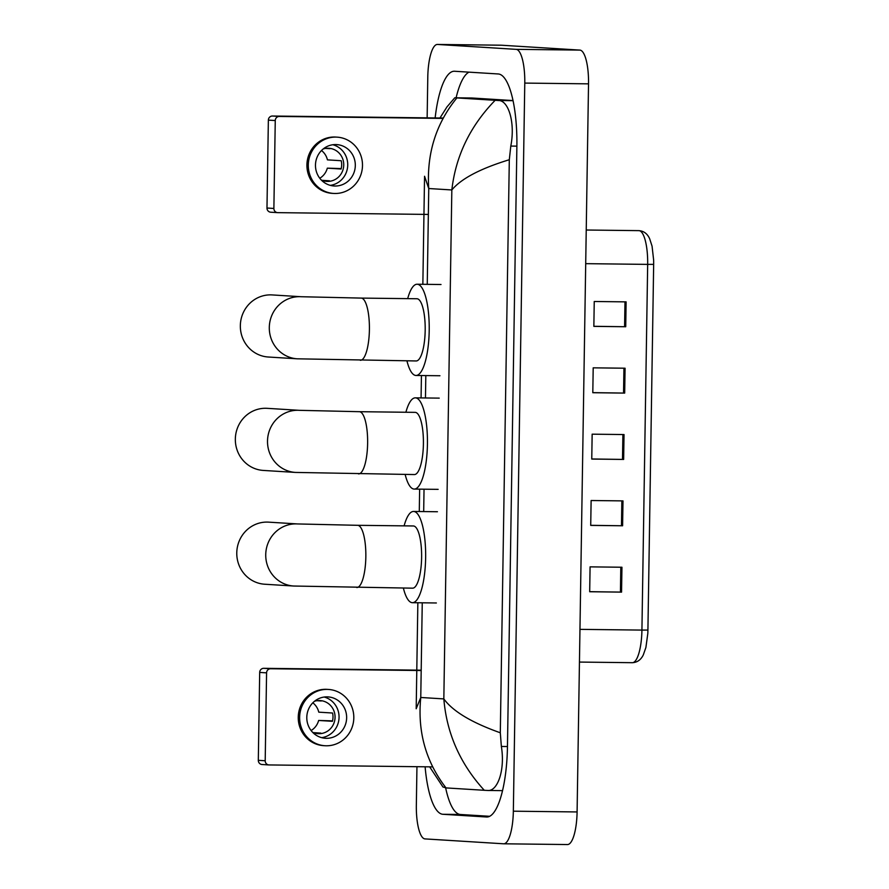 <?xml version="1.0" encoding="UTF-8"?>
<svg xmlns="http://www.w3.org/2000/svg" width="889" height="889" viewBox="0 0 889 889"><rect width="100%" height="100%" fill="white"/><g stroke="black" fill="none" stroke-linecap="round" stroke-linejoin="round"><path stroke-width="1.33" d="M626.112 301.871L594.241 301.493L593.852 326.374L625.723 326.741L626.112 301.871M593.852 326.296L625.723 326.741M625.078 368.213L593.196 367.835L592.807 392.716L624.678 393.094L625.078 368.213M592.807 392.638L624.678 393.094M621.944 567.238L590.074 566.86L589.685 591.741L621.555 592.118L621.944 567.238M589.685 591.663L621.555 592.118M622.989 500.896L591.118 500.518L590.718 525.399L622.6 525.777L622.989 500.896M590.729 525.321L622.6 525.777M624.034 434.554L592.152 434.176L591.763 459.057L623.645 459.435L624.034 434.554M591.763 458.98L623.645 459.435M653.659 264.366L647.67 264.389A33.182 9.201 -89.3 0 0 638.869 230.64C643.758 230.984 647.359 233.685 649.659 238.73L652.07 246.197L653.637 260.077A27.203 7.545 90.7 0 1 653.659 264.366L647.914 630.079A27.203 7.545 90.7 0 1 647.792 633.613L645.903 647.459L643.292 654.926C640.88 659.86 637.224 662.449 632.335 662.694A33.182 9.201 -89.3 0 0 641.925 630.09L647.914 630.079M500.996 45.206A33.182 9.201 90.7 0 1 501.118 45.206A33.182 9.201 90.7 0 1 501.252 45.206L579.85 50.095A33.182 9.201 90.7 0 1 588.529 83.844L577.094 811.946A33.182 9.201 90.7 0 1 567.504 844.55A33.182 9.201 90.7 0 1 567.371 844.55M427.142 117.859L427.787 77.054A33.182 9.201 90.7 0 1 437.366 44.45A33.182 9.201 90.7 0 1 437.499 44.45L516.109 49.351A33.182 9.201 90.7 0 1 524.777 83.088L513.342 811.19A33.182 9.201 90.7 0 1 503.752 843.794A33.182 9.201 90.7 0 1 503.63 843.794L425.02 838.905A33.182 9.201 90.7 0 1 416.341 805.156L416.952 766.696M425.109 766.796A71.331 19.78 -89.3 0 0 442.889 814.28L486.561 816.991A71.331 19.78 -89.3 0 0 486.839 817.002A71.331 19.78 -89.3 0 0 507.452 746.904L516.876 146.518A71.331 19.78 -89.3 0 0 498.229 73.965L454.568 71.253A71.331 19.78 -89.3 0 0 454.29 71.242A71.331 19.78 -89.3 0 0 435.143 117.948M445.645 787.887A71.331 19.78 -89.3 0 0 460.424 814.491L489.672 816.302M468.981 72.142A71.331 19.78 -89.3 0 0 456.113 97.801M513.009 100.568L471.681 97.99A44.794 12.424 -89.3 0 0 471.503 97.99A44.794 12.424 -89.3 0 0 471.326 97.99M417.852 602.753L416.185 708.755L420.764 697.476C417.386 731.514 425.798 761.662 446.011 787.91L442.944 786.976L429.665 766.84M439.744 118.348L446.989 106.88L454.79 97.79L498.54 100.513C508.286 100.246 515.487 122.282 510.797 146.074L509.308 159.731C480.36 168.577 461.202 178.656 451.834 189.957C455.724 155.919 470.148 126.049 495.117 100.335M446.011 787.91L484.283 790.288C460.191 763.929 446.711 733.469 443.833 698.91C452.834 711.322 471.659 722.613 500.307 732.78L509.308 159.731M500.307 732.78L501.363 746.471C505.296 770.274 497.462 791.632 487.694 790.465L484.283 790.288M502.541 790.643L487.694 790.465M456.846 97.957C435.854 123.782 426.498 153.975 428.754 188.524L424.553 176.255L422.853 284.302M262.222 764.518A4.145 3.989 -86.4 0 1 258.31 760.317L265.2 760.751A4.145 3.989 93.6 0 0 269.123 764.94L432.599 766.885M259.688 672.417A4.145 3.989 -86.4 0 1 263.733 668.317L270.634 668.75A4.145 3.989 93.6 0 0 266.578 672.851L259.688 672.417L258.31 760.317M421.186 670.184L263.733 668.317M266.578 672.851L265.2 760.751M270.634 668.75L421.186 670.528M306.794 717.356A20.736 19.925 93.6 0 0 325.43 738.281A20.736 19.925 93.6 0 0 346.643 717.823A20.736 19.925 93.6 0 0 328.008 696.898A20.736 19.925 93.6 0 0 306.794 717.356M321.662 737.67A20.736 19.925 93.6 0 0 339.053 717.356A20.736 19.925 93.6 0 0 324.185 697.032M313.428 732.636L320.796 733.092A16.591 15.935 -86.4 0 1 317.073 733.569M311.094 730.536A16.591 15.935 93.6 0 0 318.64 720.457L332.43 721.312A16.591 15.935 -86.4 0 0 332.997 717.179A16.591 15.935 -86.4 0 0 332.564 713.022L318.773 712.167A16.591 15.935 93.6 0 0 312.817 702.799M312.572 732.269A16.591 15.935 93.6 0 0 318.106 733.669A16.591 15.935 93.6 0 0 335.064 717.301A16.591 15.935 93.6 0 0 320.162 700.565A16.591 15.935 93.6 0 0 314.506 701.265M328.463 689.442L327.085 689.353A28.204 27.092 93.6 0 0 298.248 717.179A28.204 27.092 93.6 0 0 323.585 745.649L324.963 745.738A28.204 27.092 93.6 0 0 353.811 717.912A28.204 27.092 93.6 0 0 328.463 689.442A28.204 27.092 93.6 0 0 299.626 717.267A28.204 27.092 93.6 0 0 324.963 745.738M332.542 720.868L318.64 720.457M316.917 700.699L321.296 700.976A16.591 15.935 -86.4 0 0 319.129 700.532M267.156 408.329A31.104 29.882 93.6 0 0 235.341 439.022A31.104 29.882 93.6 0 0 263.288 470.425L295.47 472.426A31.104 29.882 -86.4 0 1 267.511 441.022A31.104 29.882 -86.4 0 1 299.326 410.329L267.156 408.329M414.296 474.559A31.104 8.623 -89.3 0 0 414.418 474.559A31.104 8.623 -89.3 0 0 423.408 443.778A31.104 8.623 -89.3 0 0 415.274 412.363A31.104 8.623 -89.3 0 0 415.152 412.363A31.104 8.623 -89.3 0 0 415.03 412.363M405.895 412.252A45.617 12.646 90.7 0 1 415.319 397.85A45.617 12.646 90.7 0 1 415.496 397.85A45.617 12.646 90.7 0 1 427.431 443.933A45.617 12.646 90.7 0 1 414.241 489.083A45.617 12.646 90.7 0 1 414.063 489.072A45.617 12.646 90.7 0 1 405.162 474.459M268.589 522.143A31.104 29.882 93.6 0 0 236.774 552.836A31.104 29.882 93.6 0 0 264.722 584.229L293.681 586.029A31.104 29.882 -86.4 0 1 265.733 554.636A31.104 29.882 -86.4 0 1 297.548 523.943L268.589 522.143M412.507 588.174A31.104 8.623 -89.3 0 0 412.629 588.174A31.104 8.623 -89.3 0 0 421.619 557.392A31.104 8.623 -89.3 0 0 413.485 525.977A31.104 8.623 -89.3 0 0 413.363 525.966A31.104 8.623 -89.3 0 0 413.241 525.977M404.106 525.866A45.617 12.646 90.7 0 1 413.541 511.453A45.617 12.646 90.7 0 1 413.718 511.464A45.617 12.646 90.7 0 1 425.642 557.536A45.617 12.646 90.7 0 1 412.452 602.686A45.617 12.646 90.7 0 1 412.285 602.686A45.617 12.646 90.7 0 1 403.373 588.062M272.156 294.926A31.104 29.882 93.6 0 0 240.341 325.607A31.104 29.882 93.6 0 0 268.289 357.011L297.248 358.812A31.104 29.882 -86.4 0 1 269.3 327.419A31.104 29.882 -86.4 0 1 301.115 296.726L272.156 294.926M416.074 360.945A31.104 8.623 -89.3 0 0 416.196 360.956A31.104 8.623 -89.3 0 0 425.186 330.175A31.104 8.623 -89.3 0 0 417.052 298.76A31.104 8.623 -89.3 0 0 416.93 298.748A31.104 8.623 -89.3 0 0 416.819 298.748M407.684 298.637A45.617 12.646 90.7 0 1 417.108 284.236A45.617 12.646 90.7 0 1 417.285 284.247A45.617 12.646 90.7 0 1 429.209 330.319A45.617 12.646 90.7 0 1 416.03 375.469A45.617 12.646 90.7 0 1 415.852 375.458A45.617 12.646 90.7 0 1 406.94 360.845M270.901 212.215A4.145 3.989 -86.4 0 1 266.978 208.026L273.879 208.459A4.145 3.989 93.6 0 0 277.801 212.649L428.354 214.427M268.367 120.126A4.145 3.989 -86.4 0 1 272.412 116.026L279.313 116.448A4.145 3.989 93.6 0 0 275.257 120.548L268.367 120.126L266.978 208.026M443.2 118.048L272.412 116.026M275.257 120.548L273.879 208.459M279.313 116.448L443.011 118.393M315.473 165.054A20.736 19.925 93.6 0 0 334.108 185.99A20.736 19.925 93.6 0 0 355.311 165.532A20.736 19.925 93.6 0 0 336.675 144.596A20.736 19.925 93.6 0 0 315.473 165.054M330.341 185.368A20.736 19.925 93.6 0 0 347.732 165.054A20.736 19.925 93.6 0 0 332.864 144.74M322.107 180.345L329.475 180.8A16.591 15.935 -86.4 0 1 325.741 181.278M319.773 178.245A16.591 15.935 93.6 0 0 327.319 168.165L341.109 169.021A16.591 15.935 -86.4 0 0 341.676 164.876A16.591 15.935 -86.4 0 0 341.232 160.731L327.441 159.864A16.591 15.935 93.6 0 0 321.496 150.508M321.251 179.978A16.591 15.935 93.6 0 0 326.774 181.378A16.591 15.935 93.6 0 0 343.743 165.01A16.591 15.935 93.6 0 0 328.841 148.263A16.591 15.935 93.6 0 0 323.185 148.974M337.142 137.15L335.764 137.062A28.204 27.092 93.6 0 0 306.916 164.887A28.204 27.092 93.6 0 0 332.264 193.358L333.642 193.435A28.204 27.092 93.6 0 0 362.49 165.61A28.204 27.092 93.6 0 0 337.142 137.15A28.204 27.092 93.6 0 0 308.294 164.976A28.204 27.092 93.6 0 0 333.642 193.435M341.22 168.577L327.319 168.165M325.585 148.407L329.975 148.685A16.591 15.935 -86.4 0 0 327.797 148.23M632.212 662.694A33.182 9.201 -89.3 0 0 632.335 662.694L579.439 662.072M579.961 629.356L641.925 630.09L647.67 264.389L585.707 263.655M622.9 434.543L622.5 459.413M621.856 500.885L621.467 525.755M620.811 567.226L620.422 592.096M623.934 368.202L623.545 393.071M624.978 301.86L624.589 326.73M422.253 602.809L420.764 697.476L443.833 698.91L451.834 189.957L428.754 188.524L427.253 284.358M425.82 375.58L425.464 397.972M424.031 489.194L423.686 511.586M524.777 83.088L588.529 83.844M516.109 49.351L579.85 50.095M437.499 44.45L501.252 45.206M513.342 811.19L577.094 811.946M487.116 817.002L486.561 816.991M460.424 814.491L442.889 814.28M471.681 97.99L454.868 97.79M513.042 100.679L498.54 100.513M516.887 146.14L510.797 146.074M507.452 746.538L501.363 746.471M358.511 473.904A31.104 8.623 -89.3 0 0 358.634 473.904A31.104 8.623 -89.3 0 0 367.624 443.333A31.104 8.623 -89.3 0 0 359.489 411.707A31.104 8.623 -89.3 0 0 359.367 411.696L299.326 410.329M356.722 587.507A31.104 8.623 -89.3 0 0 356.845 587.518A31.104 8.623 -89.3 0 0 365.835 556.947A31.104 8.623 -89.3 0 0 357.7 525.31A31.104 8.623 -89.3 0 0 357.589 525.31L297.548 523.943M360.301 360.289A31.104 8.623 -89.3 0 0 360.423 360.289A31.104 8.623 -89.3 0 0 369.402 329.73A31.104 8.623 -89.3 0 0 361.278 298.093A31.104 8.623 -89.3 0 0 361.156 298.093L301.115 296.726M638.869 230.64L586.229 230.018M437.366 44.45L501.118 45.206M503.752 843.794L567.504 844.55M471.503 97.99L454.79 97.79M419.286 511.519L419.641 489.139M421.075 397.916L421.43 375.536M262.033 764.507L268.923 764.94M414.418 474.559L295.47 472.426M414.241 489.083L438.144 489.361M415.319 397.85L439.233 398.128M415.152 412.363L359.367 411.696M412.629 588.174L293.681 586.029M412.452 602.686L436.366 602.975M413.541 511.453L437.444 511.742M413.363 525.966L357.589 525.31M416.196 360.956L297.248 358.812M416.03 375.469L439.933 375.747M417.108 284.236L441.011 284.513M416.93 298.748L361.156 298.093M270.712 212.215L277.601 212.638"/></g></svg>
